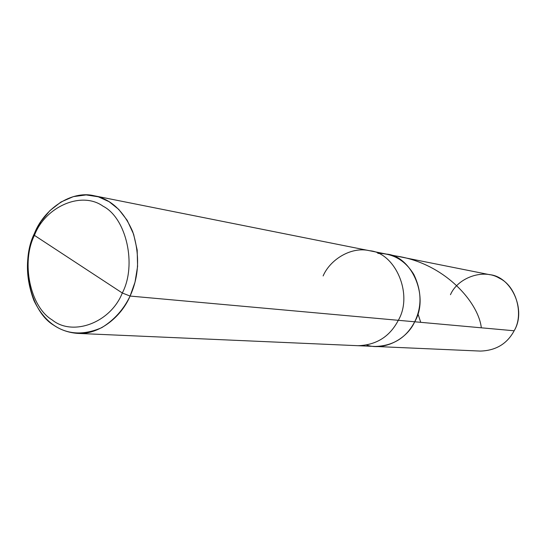 <?xml version="1.0" encoding="UTF-8"?>
<svg xmlns="http://www.w3.org/2000/svg" width="546" height="546" viewBox="0 0 546 546"><rect width="100%" height="100%" fill="white"/><g stroke="black" fill="none" stroke-linecap="round" stroke-linejoin="round"><path stroke-width="0.82" d="M323.123 275.948C330.166 259.425 351.385 246.301 369.519 250.71C395.236 252.6 413.547 294.403 398.307 320.304L414.701 321.785C406.401 337.626 393.263 345.85 375.293 346.464C393.263 345.85 406.401 337.626 414.701 321.785C422.031 306.729 421.73 290.936 413.8 274.42C405.098 260.367 393.113 253.358 377.846 253.378C393.113 253.358 405.098 260.367 413.8 274.42C421.73 290.936 422.031 306.729 414.701 321.785L398.307 320.304C413.547 294.403 395.236 252.6 369.519 250.71L489.612 274.672C511.309 276.426 526.808 310.067 514.148 330.774L414.701 321.785C407.2 338.916 384.377 351.01 366.748 345.099C384.377 351.01 407.2 338.916 414.701 321.785C429.593 296.621 411.65 255.972 386.472 254.095C411.65 255.972 429.593 296.621 414.701 321.785L514.148 330.774C524.146 314.189 516.093 285.879 499.433 278.255C483.886 268.373 457.889 277.382 450.464 294.704M514.148 330.774C507.104 343.823 495.843 350.593 480.364 351.078L358.019 345.707C376.378 345.072 389.803 336.602 398.307 320.304L130.091 296.062C139.128 276.153 139.988 254.661 132.671 231.593C123.703 211.009 110.865 199.065 94.165 195.761C70.898 190.008 43.687 209.582 34.439 233.429L41.011 221.423L49.959 210.579L60.975 202.006L73.362 196.621L86.145 194.922L98.314 196.806L109.077 201.672L118.707 209.371L127.198 220.338L133.613 234.207L137.176 250.041L137.578 266.496L135.005 282.193L130.091 296.062L122.304 292.997C110.49 322.911 72.604 336.677 52.17 319.922C30.016 306.791 20.912 262.176 34.432 235.374L122.304 292.997C137.046 265.035 126.344 218.025 103.085 206.217C81.436 190.615 45.141 206.777 34.432 235.374L34.439 233.429C25.314 254.572 25.109 276.87 33.845 300.334C43.625 320.823 58.183 331.838 77.512 333.388C98.655 335.019 121.157 317.267 130.091 296.062L398.307 320.304C389.803 336.602 376.378 345.072 358.019 345.707L77.512 333.388M34.432 235.374C45.141 206.777 81.436 190.615 103.085 206.217C126.344 218.025 137.046 265.035 122.304 292.997L34.432 235.374C20.912 262.176 30.016 306.791 52.17 319.922C72.604 336.677 110.49 322.911 122.304 292.997L130.091 296.062C123.73 309.364 114.305 319.888 101.815 327.62C83.722 335.462 67.684 334.65 53.699 325.191C29.634 310.865 19.786 262.496 34.439 233.429L34.432 235.374M481.319 327.805C478.426 301.426 442.328 260.674 391.427 255.432M420.727 322.331L418.065 314.182M369.519 250.71L94.165 195.761"/></g></svg>
